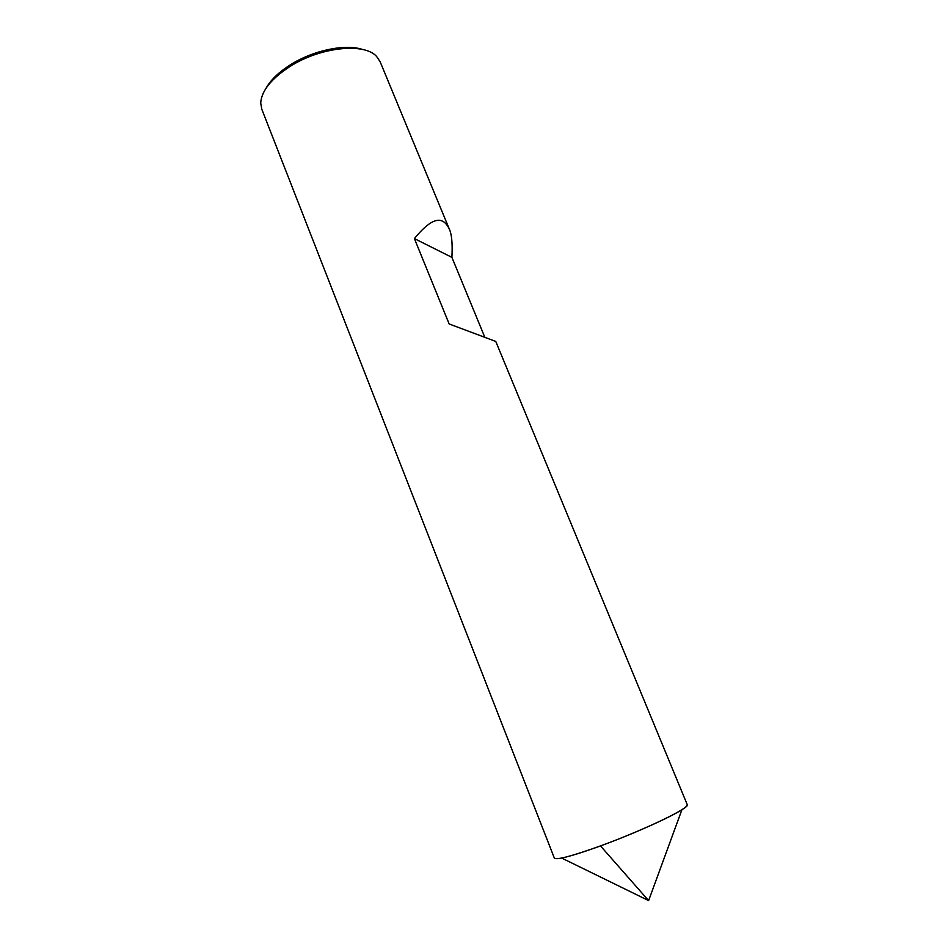 <?xml version="1.0" encoding="UTF-8"?>
<svg xmlns="http://www.w3.org/2000/svg" width="948" height="948" viewBox="0 0 948 948"><rect width="100%" height="100%" fill="white"/><g stroke="black" fill="none" stroke-linecap="round" stroke-linejoin="round"><path stroke-width="1.42" d="M448.925 228.16L380.089 61.62L376.569 56.418C364.352 42.459 320.46 46.985 290.135 66.407C271.306 78.648 261.494 90.842 260.712 102.988L261.778 109.174L554.355 858.106C556.595 860.203 571.964 856.139 600.487 845.912L648.622 900.6L561.666 858.047C570.104 856.293 583.032 852.252 600.487 845.912C643.242 830.424 690.808 807.577 687.253 804.686C687.584 805.539 685.819 807.21 681.92 809.699C669.821 817.591 632.269 834.347 600.487 845.912M484.807 337.251L451.9 257.358C452.646 243.577 451.746 234.073 449.21 228.823C443.427 217.246 433.876 214.781 414.406 238.6L449.162 323.967L495.768 341.446L687.253 804.686M362.468 49.45C345.321 43.679 313.373 50.256 290.645 64.642C278.937 72.024 270.749 79.881 266.068 88.2M451.9 257.358L414.406 238.6M648.622 900.6L681.92 809.699"/></g></svg>
